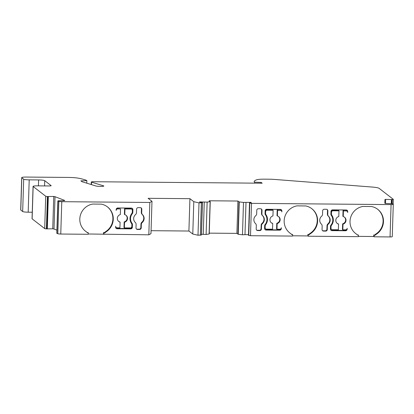 <?xml version="1.0" encoding="UTF-8"?>
<svg xmlns="http://www.w3.org/2000/svg" width="414" height="414" viewBox="0 0 414 414"><rect width="100%" height="100%" fill="white"/><g stroke="black" fill="none" stroke-linecap="round" stroke-linejoin="round"><path stroke-width="0.62" d="M331.49 225.294A8.492 8.29 127.8 0 0 331.805 215.197A2.122 2.075 -52.2 0 1 331.428 213.929L331.055 213.64L331.102 212.196A2.122 2.075 -52.2 0 1 332.028 210.493L338.605 210.55L338.978 210.84L338.797 216.506A3.98 3.886 127.8 0 0 338.559 224.109L338.383 229.775L331.805 229.718A2.122 2.075 -52.2 0 1 330.988 228L331.034 226.556A2.122 2.075 -52.2 0 1 331.49 225.294L331.117 225.009A8.492 8.29 -52.2 0 0 331.438 214.907A2.122 2.075 -52.2 0 1 331.055 213.64M56.915 230.163L54.001 229.035A2.655 0.342 1.8 0 0 52.738 228.807L46.409 228.859A2.122 0.274 -178.2 0 1 44.696 228.58L32.126 218.851A5.304 0.678 -178.2 0 1 32.049 218.732L33.068 186.383A5.304 0.678 -178.2 0 1 37.472 185.85L48.966 185.953A2.655 0.342 1.8 0 0 51.17 185.684A2.655 0.342 1.8 0 0 51.129 185.627L44.733 180.675A5.304 0.678 1.8 0 0 38.605 179.93L29.203 179.847A4.777 0.611 -178.2 0 1 23.686 179.179L21.792 177.709A5.304 0.678 -178.2 0 1 21.714 177.59A5.304 0.678 -178.2 0 1 26.118 177.063L68.626 177.435A10.614 1.361 -178.2 0 1 78.914 178.279A50.41 6.453 -178.2 0 1 86.428 180.349L86.862 180.685L86.78 183.179M86.862 180.685L80.88 180.856L81.962 181.689L95.784 185.958A4.243 0.543 1.8 0 0 100.354 186.403L100.742 186.409A3.716 0.476 1.8 0 0 103.826 186.036A3.716 0.476 1.8 0 0 103.484 185.824L91.541 182.139A2.655 0.342 -178.2 0 1 91.297 181.989A2.655 0.342 -178.2 0 1 93.497 181.725L262.181 183.211L261.193 182.445L254.631 182.165L254.196 181.829A50.41 6.453 -178.2 0 1 254.186 181.668A50.41 6.453 -178.2 0 1 256.468 179.842A10.614 1.361 -178.2 0 1 264.794 179.164L269.224 179.205A10.614 1.361 -178.2 0 1 274.689 179.438L372.3 187.061A10.614 1.361 -178.2 0 1 379.084 188.318L393.269 199.3A2.122 0.274 -178.2 0 1 393.3 199.346A2.122 0.274 -178.2 0 1 392.234 199.548L385.631 199.388A2.655 0.342 1.8 0 0 384.927 199.595L384.818 203.212A2.655 0.342 1.8 0 0 385.506 203.46L392.234 203.729A2.122 0.274 -178.2 0 1 393.29 203.998L393.279 204.325A2.655 0.342 -178.2 0 1 391.08 204.594L251.505 203.362L249.502 202.989L251.453 202.912L250.729 202.353L243.489 202.436L238.981 201.856L237.915 201.033L209.173 200.78L210.121 201.665L207.135 202.115L199.512 201.903L200.231 202.462L202.487 202.617L199.01 202.896L193.799 201.68L189.922 198.679L148.114 198.311L151.985 201.307L149.837 202.462L61.774 201.685A2.655 0.342 -178.2 0 1 58.829 201.375L57.96 201.038A2.122 0.274 -178.2 0 1 57.836 200.94A2.122 0.274 -178.2 0 1 58.338 200.785L64.522 200.63A2.655 0.342 1.8 0 0 64.729 200.505A2.655 0.342 1.8 0 0 64.574 200.386L55.015 196.686A2.655 0.342 1.8 0 0 53.758 196.459L47.424 196.51A2.122 0.274 -178.2 0 1 45.711 196.236L33.146 186.502A5.304 0.678 -178.2 0 1 33.068 186.383M280.842 228.802A1.594 1.552 -52.2 0 1 279.315 229.889L265.726 229.77A1.594 1.552 -52.2 0 1 264.996 229.579M279.688 230.179L266.099 230.06A1.594 1.552 -52.2 0 1 264.577 228.466L264.67 225.609A1.594 1.552 -52.2 0 1 265.048 224.621A7.959 7.773 127.8 0 0 265.358 214.7A1.594 1.552 -52.2 0 1 265.043 213.707L265.131 210.845A1.594 1.552 -52.2 0 1 266.751 209.282L280.34 209.401A1.594 1.552 127.8 0 1 281.856 210.995L281.83 211.916A1.594 1.552 127.8 0 0 280.309 210.322L277.566 210.296L277.385 215.963A3.98 3.886 127.8 0 1 277.147 223.57L276.971 229.232L279.714 229.258A1.594 1.552 127.8 0 0 281.334 227.695L281.303 228.616A1.594 1.552 127.8 0 1 279.688 230.179L279.315 229.889M278.467 216.47A3.98 3.886 -52.2 0 1 276.775 223.281L276.599 228.947L276.971 229.232M280.309 210.322L277.194 210.012L277.018 215.673L277.385 215.963M279.936 210.033A1.594 1.552 -52.2 0 1 280.863 210.353L281.235 210.643M281.065 209.593A1.594 1.552 -52.2 0 1 281.484 210.705L281.479 210.881M265.897 229.097L265.581 228.849A2.122 2.075 -52.2 0 1 264.763 227.131L264.81 225.687A2.122 2.075 -52.2 0 1 265.265 224.424L265.638 224.714A8.492 8.29 127.8 0 0 265.954 214.618A2.122 2.075 -52.2 0 1 265.576 213.35L265.203 213.06L265.25 211.616A2.122 2.075 -52.2 0 1 266.176 209.914L272.754 209.97L273.121 210.26L266.549 210.203A2.122 2.075 127.8 0 0 265.622 211.901L265.576 213.35M265.203 213.06A2.122 2.075 -52.2 0 0 265.581 214.328A8.492 8.29 -52.2 0 1 265.265 224.424M273.121 210.26L272.945 215.927A3.98 3.886 127.8 0 0 272.707 223.529L272.334 223.239A3.98 3.886 -52.2 0 1 271.253 222.732M251.505 203.362L250.491 235.706L248.747 235.431L248.483 235.338L249.502 202.989M291.358 234.205L292.62 234.5L292.569 236.078L250.491 235.706M292.62 234.5L291.622 234.495A5.837 5.703 -52.2 0 0 290.545 233.517L290.173 233.232A5.837 5.703 -52.2 0 1 290.416 233.408L290.788 233.698M309.299 234.65L308.301 234.64L308.249 236.218L307.876 235.928L307.928 234.35L309.299 234.65A5.837 5.703 -52.2 0 1 310.438 233.693A15.385 15.028 127.8 0 0 311.877 208.744A15.385 15.028 127.8 0 0 305.729 205.944L296.988 205.867A15.385 15.028 127.8 0 0 284.661 217.329A15.385 15.028 127.8 0 0 289.898 233.046A15.385 15.028 127.8 0 0 290.545 233.517M357.21 234.785L358.472 235.085L358.421 236.658L308.249 236.218M358.472 235.085L357.473 235.074A5.837 5.703 -52.2 0 0 356.397 234.101L356.024 233.812A5.837 5.703 -52.2 0 1 356.268 233.993L356.64 234.277M375.151 235.23L374.152 235.219L374.101 236.798L373.728 236.508L373.78 234.935L375.151 235.23A5.837 5.703 -52.2 0 1 376.29 234.277A15.385 15.028 127.8 0 0 377.734 209.324A15.385 15.028 127.8 0 0 371.586 206.524L362.845 206.446A15.385 15.028 127.8 0 0 350.513 217.909A15.385 15.028 127.8 0 0 355.75 233.631A15.385 15.028 127.8 0 0 356.397 234.101M392.265 236.673L393.279 204.325L392.265 236.673A2.655 0.342 -178.2 0 1 390.06 236.937L374.101 236.798M322.532 214.281L322.641 210.829A1.594 1.552 -52.2 0 1 324.255 209.261L326.346 209.282A1.594 1.552 -52.2 0 1 327.867 210.876L327.759 214.328A2.655 2.593 127.8 0 0 328.566 216.299A5.304 5.18 -52.2 0 1 328.323 224.14A2.655 2.593 127.8 0 0 327.386 226.091L327.277 229.547A1.594 1.552 -52.2 0 1 325.663 231.11L323.572 231.09A1.594 1.552 -52.2 0 1 322.051 229.501L322.159 226.044A2.655 2.593 127.8 0 0 321.352 224.077A5.304 5.18 -52.2 0 1 321.6 216.237A2.655 2.593 127.8 0 0 322.532 214.281M347.708 211.575L347.682 212.496A1.594 1.552 127.8 0 0 346.161 210.902L343.418 210.881L343.242 216.543A3.98 3.886 127.8 0 1 343.004 224.15L342.823 229.817L345.566 229.837A1.594 1.552 127.8 0 0 347.186 228.274L347.155 229.196A1.594 1.552 127.8 0 1 345.54 230.758L331.95 230.639A1.594 1.552 -52.2 0 1 330.434 229.046L330.522 226.189A1.594 1.552 -52.2 0 1 330.9 225.2A7.959 7.773 127.8 0 0 331.21 215.28A1.594 1.552 -52.2 0 1 330.895 214.286L330.988 211.43A1.594 1.552 -52.2 0 1 332.602 209.862L346.192 209.981A1.594 1.552 127.8 0 1 347.708 211.575L347.33 211.461M256.675 213.748L256.783 210.291A1.594 1.552 -52.2 0 1 258.403 208.728L260.494 208.749A1.594 1.552 -52.2 0 1 262.01 210.338L261.902 213.795A2.655 2.593 127.8 0 0 262.714 215.761A5.304 5.18 -52.2 0 1 262.466 223.601A2.655 2.593 127.8 0 0 261.534 225.558L261.425 229.009A1.594 1.552 -52.2 0 1 259.806 230.577L257.715 230.557A1.594 1.552 -52.2 0 1 256.199 228.963L256.307 225.511A2.655 2.593 127.8 0 0 255.495 223.539A5.304 5.18 -52.2 0 1 255.743 215.699A2.655 2.593 127.8 0 0 256.675 213.748M32.256 212.232L28.183 212.196A4.777 0.611 -178.2 0 1 22.666 211.523L20.778 210.058A5.304 0.678 -178.2 0 1 20.7 209.939L21.714 177.59M373.728 236.508L358.431 236.373M307.876 235.928L292.579 235.794M248.503 234.691L244.984 234.66M244.959 234.66L242.475 234.785L238.247 234.272L236.901 233.382L209.256 233.139M210.234 201.634L209.225 233.967L206.115 234.464L201.494 234.277M202.487 202.617L201.473 234.966L197.995 235.245L192.779 234.029L188.908 231.028L151.063 230.691M151.985 201.307L150.97 233.656L148.823 234.81L88.223 233.993M103.893 234.417L103.945 232.839L104.944 232.844A5.837 5.703 -52.2 0 1 106.082 231.892A15.385 15.028 127.8 0 0 107.526 206.938A15.385 15.028 127.8 0 0 101.378 204.138L92.638 204.066A15.385 15.028 127.8 0 0 80.306 215.523A15.385 15.028 127.8 0 0 85.548 231.245A15.385 15.028 127.8 0 0 86.19 231.716A5.837 5.703 -52.2 0 1 87.266 232.689L88.265 232.699L88.218 234.277L60.76 234.034A2.655 0.342 -178.2 0 1 57.815 233.724L56.946 233.387A2.122 0.274 -178.2 0 1 56.816 233.289L57.836 200.94M53.758 196.459L52.738 228.807M193.799 201.68L192.779 234.029M199.01 202.896L197.995 235.245M189.922 198.679L188.908 231.028M201.349 202.917L200.329 235.266M136.47 212.641L136.579 209.184A1.594 1.552 -52.2 0 1 138.198 207.621L140.289 207.642A1.594 1.552 -52.2 0 1 141.805 209.23L141.697 212.687A2.655 2.593 127.8 0 0 142.504 214.654A5.304 5.18 -52.2 0 1 142.261 222.499A2.655 2.593 127.8 0 0 141.329 224.45L141.221 227.907A1.594 1.552 -52.2 0 1 139.601 229.47L137.51 229.449A1.594 1.552 -52.2 0 1 135.994 227.86L136.102 224.404A2.655 2.593 127.8 0 0 135.29 222.437A5.304 5.18 -52.2 0 1 135.538 214.592A2.655 2.593 127.8 0 0 136.47 212.641M141.014 207.828A1.594 1.552 -52.2 0 1 141.433 208.946L141.324 212.398A2.655 2.593 -52.2 0 0 142.131 214.369A5.304 5.18 -52.2 0 1 141.888 222.209A2.655 2.593 -52.2 0 0 140.957 224.16L140.848 227.617A1.594 1.552 -52.2 0 1 139.228 229.18L139.601 229.47M139.228 229.18L137.137 229.165A1.594 1.552 -52.2 0 1 136.408 228.973M149.837 202.462L148.823 234.81M132.904 209.681L132.811 212.537A1.594 1.552 -52.2 0 1 132.433 213.526A7.959 7.773 -52.2 0 0 132.123 223.446A1.594 1.552 -52.2 0 1 132.439 224.44L132.351 227.302A1.594 1.552 -52.2 0 1 130.731 228.864L117.141 228.745A1.594 1.552 -52.2 0 1 115.625 227.151L115.656 226.23A1.594 1.552 127.8 0 0 117.172 227.824L119.915 227.85L120.096 222.183A3.98 3.886 127.8 0 1 120.334 214.576L120.51 208.915L117.767 208.889A1.594 1.552 127.8 0 0 116.148 210.452L116.179 209.531A1.594 1.552 -52.2 0 1 117.799 207.968L131.383 208.087A1.594 1.552 -52.2 0 1 132.904 209.681L132.532 209.391L132.444 212.253A1.594 1.552 -52.2 0 1 132.061 213.241A7.959 7.773 -52.2 0 0 131.75 223.156A1.594 1.552 -52.2 0 1 132.066 224.155L131.978 227.012A1.594 1.552 -52.2 0 1 130.358 228.575L116.774 228.456A1.594 1.552 -52.2 0 1 116.044 228.264M131.843 213.433A8.492 8.29 127.8 0 0 131.528 223.529A2.122 2.075 -52.2 0 1 131.906 224.797L131.859 226.246A2.122 2.075 127.8 0 1 130.933 227.943L124.36 227.886L124.536 222.22A3.98 3.886 127.8 0 0 124.774 214.618L124.956 208.951L131.528 209.008A2.122 2.075 -52.2 0 1 132.345 210.726L132.304 212.175A2.122 2.075 -52.2 0 1 131.843 213.433M338.978 210.84L332.401 210.783L332.028 210.493M338.559 224.109L338.186 223.824A3.98 3.886 -52.2 0 1 337.105 223.312M346.161 210.902L343.046 210.591L343.418 210.881M343.046 210.591L342.87 216.258L343.242 216.543M344.324 217.055A3.98 3.886 -52.2 0 1 342.632 223.86L343.004 224.15M342.632 223.86L342.45 229.527L342.823 229.817M250.729 202.353L250.713 202.907M345.788 210.617A1.594 1.552 -52.2 0 1 346.715 210.933L347.087 211.223M266.549 210.203L266.176 209.914M272.707 223.529L272.526 229.196L265.954 229.139A2.122 2.075 -52.2 0 1 265.136 227.421L265.177 225.972A2.122 2.075 -52.2 0 1 265.638 224.714M322.47 230.614A1.594 1.552 -52.2 0 0 323.199 230.805L325.29 230.821A1.594 1.552 -52.2 0 0 326.905 229.258L327.013 225.801A2.655 2.593 -52.2 0 1 327.95 223.85L328.323 224.14M327.95 223.85A5.304 5.18 -52.2 0 0 328.193 216.01A2.655 2.593 -52.2 0 1 327.386 214.043L327.495 210.586L327.867 210.876M204.262 201.944L203.248 234.293M346.694 229.382A1.594 1.552 -52.2 0 1 345.167 230.469L331.578 230.35A1.594 1.552 -52.2 0 1 330.848 230.163M346.922 210.172A1.594 1.552 -52.2 0 1 347.336 211.285M331.754 229.677L331.433 229.428A2.122 2.075 -52.2 0 1 330.615 227.71L330.662 226.267A2.122 2.075 -52.2 0 1 331.117 225.009M261.218 208.935A1.594 1.552 -52.2 0 1 261.638 210.048L261.529 213.505A2.655 2.593 -52.2 0 0 262.341 215.471A5.304 5.18 -52.2 0 1 262.093 223.317L262.466 223.601M262.093 223.317A2.655 2.593 -52.2 0 0 261.162 225.268L261.053 228.725A1.594 1.552 -52.2 0 1 259.433 230.287L257.342 230.267A1.594 1.552 -52.2 0 1 256.618 230.081M327.076 209.474A1.594 1.552 -52.2 0 1 327.495 210.586M332.401 210.783A2.122 2.075 127.8 0 0 331.474 212.486L331.428 213.929M103.526 234.127L103.572 232.549L104.571 232.559A5.837 5.703 -52.2 0 1 105.71 231.602A15.385 15.028 -52.2 0 0 107.34 206.798M103.945 232.839L103.572 232.549M116.267 209.06A1.594 1.552 -52.2 0 1 117.395 208.599L120.51 208.915M277.194 210.012L277.566 210.296M374.152 235.219L373.78 234.935M124.956 208.951L124.583 208.666L131.155 208.723A2.122 2.075 -52.2 0 1 131.212 208.765M131.155 208.723L131.528 209.008M125.856 215.125A3.98 3.886 -52.2 0 1 124.164 221.935L124.536 222.22M124.164 221.935L123.988 227.602L124.36 227.886M124.583 208.666L124.402 214.328L124.774 214.618M254.631 182.165L254.6 183.143M311.69 208.599A15.385 15.028 -52.2 0 1 310.065 233.408A5.837 5.703 -52.2 0 0 308.927 234.36M118.642 221.386A3.98 3.886 -52.2 0 0 119.724 221.894L120.096 222.183M86.19 231.716L85.817 231.426A15.385 15.028 -52.2 0 1 85.362 231.1M276.775 223.281L277.147 223.57M116.246 227.503L115.873 227.219A1.594 1.552 -52.2 0 1 115.63 226.981M290.173 233.232A15.385 15.028 -52.2 0 1 289.712 232.901M237.915 201.033L236.901 233.382M132.113 208.278A1.594 1.552 -52.2 0 1 132.532 209.391M87.002 232.404L88.265 232.699M85.817 231.426A5.837 5.703 -52.2 0 1 86.06 231.607L86.433 231.897M374.779 234.94A5.837 5.703 -52.2 0 1 375.917 233.988A15.385 15.028 -52.2 0 0 377.542 209.179M356.024 233.812A15.385 15.028 -52.2 0 1 355.569 233.48M385.631 199.388L385.501 203.46M308.301 234.64L307.928 234.35M261.193 182.445L261.167 183.205M104.571 232.559L104.944 232.844M331.438 214.907L331.805 215.197M47.91 196.536L46.896 228.885M47.424 196.51L46.409 228.859M265.726 229.77L266.099 230.06M391.08 204.594L390.06 236.937M21.792 177.709L20.778 210.058M23.686 179.179L22.666 211.523M29.203 179.847L28.183 212.196M38.605 179.93L38.419 185.86M44.733 180.675L44.572 185.912M33.146 186.502L32.126 218.851M45.711 196.236L44.696 228.58M48.324 196.541L47.305 228.89M55.015 196.686L54.001 229.035M57.96 201.038L56.946 233.387M58.829 201.375L57.815 233.724M202.405 202.663L201.385 235.012M61.774 201.685L60.76 234.034M137.137 229.165L137.51 229.449M140.848 227.617L141.221 227.907M140.957 224.16L141.329 224.45M141.888 222.209L142.261 222.499M142.131 214.369L142.504 214.654M141.324 212.398L141.697 212.687M141.433 208.946L141.805 209.23M265.581 214.328L265.954 214.618M265.25 211.616L265.622 211.901M265.177 225.972L264.81 225.687M264.763 227.131L265.136 227.421M132.811 212.537L132.444 212.253M327.013 225.801L327.386 226.091M328.193 216.01L328.566 216.299M327.386 214.043L327.759 214.328M207.135 202.115L206.115 234.464M331.578 230.35L331.95 230.639M331.102 212.196L331.474 212.486M392.234 199.548L392.099 203.714M243.489 202.436L242.475 234.785M261.638 210.048L262.01 210.338M259.433 230.287L259.806 230.577M261.053 228.725L261.425 229.009M257.342 230.267L257.715 230.557M117.395 208.599L117.767 208.889M330.615 227.71L330.988 228M281.484 210.705L281.856 210.995M249.761 203.083L248.747 235.431M310.438 233.693L310.065 233.408M331.034 226.556L330.662 226.267M323.199 230.805L323.572 231.09M391.406 199.569L391.277 203.641M391.804 199.569L391.675 203.667M210.121 201.665L209.101 234.013M130.731 228.864L130.358 228.575M132.351 227.302L131.978 227.012M132.439 224.44L132.066 224.155M238.981 201.856L237.962 234.205M239.261 201.923L238.247 234.272M345.167 230.469L345.54 230.758M325.29 230.821L325.663 231.11M132.123 223.446L131.75 223.156M261.162 225.268L261.534 225.558M117.141 228.745L116.774 228.456M132.433 213.526L132.061 213.241M326.905 229.258L327.277 229.547M376.29 234.277L375.917 233.988M91.541 182.139L91.463 184.623M262.341 215.471L262.714 215.761M103.484 185.824L103.469 186.228M261.529 213.505L261.902 213.795M106.082 231.892L105.71 231.602M265.928 229.118L265.555 228.828M393.155 203.895L393.3 199.346M244.984 234.697L245.999 202.348M131.559 209.029L131.186 208.744M331.78 229.698L331.407 229.408M209.225 233.967L210.245 201.618M91.215 184.546L91.297 181.989"/></g></svg>
